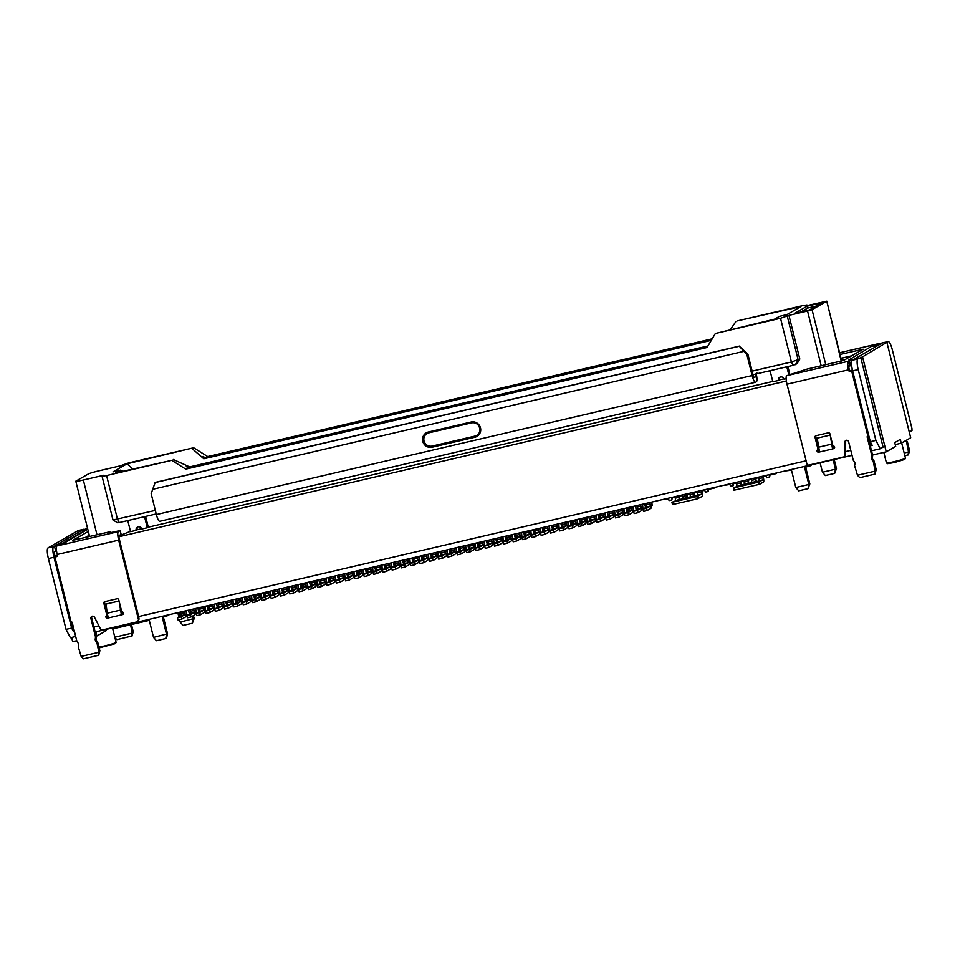 <?xml version="1.0" encoding="UTF-8"?>
<svg xmlns="http://www.w3.org/2000/svg" width="960" height="960" viewBox="0 0 960 960"><rect width="100%" height="100%" fill="white"/><g stroke="black" fill="none" stroke-linecap="round" stroke-linejoin="round"><path stroke-width="1.44" d="M905.448 458.244L904.74 459.42L894.396 462.54L887.64 463.68L886.464 462.972A9.804 0.648 -14 0 0 886.464 462.972A9.804 0.648 -14 0 0 893.964 461.712A9.804 0.648 -14 0 0 905.448 458.244A9.804 0.648 -14 0 0 905.46 458.196L901.668 442.956M98.94 647.064A9.804 0.648 -14 0 0 104.604 645.912A9.804 0.648 -14 0 0 116.1 642.444A9.804 0.648 -14 0 0 116.1 642.396L112.644 628.512M99.144 647.892L115.38 643.62L116.1 642.444M108.36 617.904L107.556 618.096A1.368 1.332 60.1 0 1 106.284 615.768A1.368 1.332 -119.9 0 0 106.644 614.46L103.86 603.276A1.368 1.332 60.1 0 1 104.832 601.644L117.12 598.776A1.368 1.332 60.1 0 1 118.752 599.808L121.548 610.992A1.368 1.332 -119.9 0 0 122.484 611.988A1.368 1.332 60.1 0 1 122.448 614.616L121.392 614.904L119.088 601.152M56.46 550.38L54.528 551.496L54.696 556.176L70.752 620.604A1.956 1.908 -119.9 0 0 71.532 621.756A1.956 1.908 60.1 0 1 72.312 622.908L76.896 641.328L78.36 643.416A3.528 3.432 60.1 0 1 78.384 646.164A1.368 1.332 -119.9 0 0 78.324 647.028L81.156 656.412L98.844 652.284L96.936 642.684A1.368 1.332 -119.9 0 0 96.48 641.94A3.528 3.432 60.1 0 1 95.208 639.492L95.52 636.984L90.924 618.564A1.956 1.908 60.1 0 1 94.488 617.256L100.44 628.86A1.956 1.908 -119.9 0 0 102.612 629.904L137.064 621.864A1.956 1.908 -119.9 0 0 138.444 619.524L118.656 540.144A7.848 1.764 -103.1 0 1 118.344 531.636L120.18 530.568L107.856 533.232L110.316 531.78L108.816 532.032L72.864 540.312L88.32 531.42M98.844 652.284L98.748 655.116L99.864 650.772L97.728 642.228A1.368 1.332 -119.9 0 0 97.272 641.484A3.528 3.432 60.1 0 1 96 639.036L96.312 636.528L91.716 618.108A1.956 1.908 60.1 0 1 92.232 616.248M819.468 451.716L818.724 452.148A1.368 1.332 60.1 0 1 817.452 449.82A1.368 1.332 -119.9 0 0 817.812 448.512L815.028 437.328A1.368 1.332 60.1 0 1 816 435.696L828.288 432.828A1.368 1.332 60.1 0 1 829.92 433.848L832.704 445.032A1.368 1.332 -119.9 0 0 833.652 446.04A1.368 1.332 60.1 0 1 833.616 448.668L834.264 448.296M840.12 354.468L863.148 349.2L843.648 360.42L806.952 369.12L786.696 375.672A7.848 1.764 -103.1 0 0 786.996 384.18L806.796 463.572A1.956 1.908 -119.9 0 0 809.124 465.036L843.576 456.996A1.956 1.908 -119.9 0 0 845.016 455.124L844.848 442.164A1.956 1.908 60.1 0 1 848.628 441.744L853.224 460.164L854.688 462.264A3.528 3.432 60.1 0 1 854.712 465.012A1.368 1.332 -119.9 0 0 854.652 465.864L857.484 475.248L875.172 471.132L873.264 461.52A1.368 1.332 -119.9 0 0 872.808 460.788A3.528 3.432 60.1 0 1 871.524 458.34L871.848 455.82L867.252 437.4A1.956 1.908 60.1 0 1 867.408 436.032A1.956 1.908 -119.9 0 0 867.552 434.676L851.7 371.088L850.308 371.412A1.476 1.428 60.1 0 1 848.556 370.32L848.436 369.84A7.848 1.764 -103.1 0 1 848.136 361.332L853.308 359.316L849.012 360.312M137.46 621.636L139.044 619.188L138.768 617.172L119.448 539.688A3.924 0.876 -103.1 0 1 119.112 537.984L119.772 540.984M119.004 536.448L119.688 536.292L118.812 536.784L119.112 537.984M119.004 536.676A3.924 0.876 -103.1 0 1 119.292 535.428L121.068 534.348M141.612 528.72L137.112 529.776A2.94 2.856 60.1 0 1 137.976 526.908M772.74 381.444L148.284 527.16L145.92 517.668A1.956 1.908 60.1 0 1 146.064 516.312M783.9 378.84L779.4 379.896A2.94 2.856 60.1 0 1 780.264 377.028M805.68 467.208L809.568 465.828M825.78 364.728L812.052 309.696L826.836 301.176L805.2 306.012L806.952 304.968L802.44 305.7L737.28 320.904L800.928 306.564L786.912 314.616L779.46 316.356L774.576 319.164L715.356 333.492L780.516 318.288L791.412 361.968L793.152 365.316L797.04 363.72L799.812 359.052L788.928 315.372L807.54 311.028L821.196 365.796M789.804 374.22L787.896 366.54M120.096 465.888L99.624 470.664A9.804 0.648 -14 0 0 88.332 473.976L76.02 481.044A9.804 0.648 166 0 0 75.816 481.248A9.804 0.648 166 0 0 83.34 480.012L103.824 475.236L102.072 476.292L106.584 475.56L171.744 460.344L115.536 472.956L120.42 470.148L112.98 471.888L126.996 463.836L193.668 447.756L128.508 462.96L120.096 465.888M845.592 359.304L841.032 360.36L826.836 301.176M841.08 358.32L851.4 355.968M809.232 466.38L810.636 465.576M163.404 617.088L167.976 615.552M112.38 627.948L112.512 628.44A9.804 0.648 -14 0 0 120.036 627.204L149.136 620.412M841.032 360.36L841.224 361.116M119.052 535.92L130.464 531.324M712.188 338.82L207.672 456.552L193.668 447.756M812.052 309.696L807.54 311.028M788.928 315.372L780.516 318.288M822.036 302.7L809.328 309.996L794.436 313.476L807.144 306.18L822.036 302.7M788.748 374.532L786.816 366.792M779.4 379.896L778.404 380.46A2.94 2.856 60.1 0 1 779.736 377.256A2.94 2.856 60.1 0 1 783.996 379.164L786.132 378.66M769.26 370.896A1.956 1.908 60.1 0 1 770.46 372.264L772.824 381.768L778.404 380.46M757.008 373.056L756.3 374.232A7.848 1.764 -103.1 0 1 756.384 381.78L755.592 382.236A7.848 1.764 -103.1 0 1 755.484 382.284A7.848 1.764 -103.1 0 1 752.112 375.552L156.372 514.572A7.848 1.764 76.9 0 0 159.744 521.304A7.848 1.764 76.9 0 0 159.852 521.256M145.344 516.48A1.956 1.908 -119.9 0 0 144.924 518.232L147.288 527.736L148.284 527.16M137.112 529.776L136.128 530.34A2.94 2.856 60.1 0 1 137.448 527.136A2.94 2.856 60.1 0 1 141.708 529.032L147.288 527.736M136.128 530.34L130.536 531.648L127.776 520.584M752.148 371.136L791.412 361.968L799.812 359.052M207.672 456.552L205.368 457.872L203.04 456.408L204.852 458.172L203.784 458.784L192.156 448.632M204.648 458.04L205.368 457.872M711.276 340.356L203.784 458.784M735.768 321.768L730.404 329.472M171.744 460.344L185.76 469.14L707.028 347.496L715.356 333.492M155.328 510.408L112.98 519.996L102.072 476.292M707.952 345.96L189.648 466.908L173.256 459.48M132.816 468.924L126.996 463.836M816.144 306.084L807.612 308.076L807.144 306.18M807.612 308.076L800.796 311.988M756.024 373.632L755.292 374.82A2.94 0.66 -103.1 0 1 755.196 377.04L754.404 377.496A2.94 0.66 -103.1 0 1 754.368 377.508A2.94 0.66 -103.1 0 1 753.096 374.988L747.888 354.096L739.344 346.248L746.904 354.66L747.888 354.096M156.372 514.572L151.164 493.68L155.172 482.424L739.74 346.02M746.904 354.66L752.112 375.552M117.756 522.78L119.22 522.576L117.48 519.24L106.584 475.56M887.016 342.804L910.692 437.772L901.248 443.196L900.3 439.404L894.732 442.596L895.68 446.388L886.236 451.824L862.56 356.856L888.012 341.604A9.804 2.196 -103.1 0 1 888.156 341.544A9.804 2.196 -103.1 0 1 892.368 349.956L911.928 428.4L912 430.524L909.276 432.084M189.648 466.908L188.58 467.52L186.24 466.056L188.064 467.82L185.76 469.14M203.22 457.14L203.04 456.408M793.152 365.316L753.024 374.676M187.86 467.688L188.58 467.52M156.216 513.948L119.22 522.576M122.856 471.24L120.42 470.148M820.104 462.804L822.444 472.224L835.476 469.188L833.136 459.756M834.204 459.504L836.472 468.612L834.672 473.364L835.476 469.188L836.472 468.612M192.468 616.152L193.2 619.068L192.384 623.244L194.196 618.492L193.464 615.588M194.196 618.492L180.168 622.104L179.556 619.656M178.872 616.932L177.816 612.684M886.236 451.824L872.544 455.016M901.248 443.196L895.236 444.6M851.664 365.484L848.796 366.156M849.816 370.632L852.432 370.02M78.468 530.508A9.804 2.196 76.9 0 0 78.312 530.52A9.804 2.196 76.9 0 0 78.18 530.58L48 547.908A9.804 2.196 76.9 0 0 48.384 558.552L66.048 629.388L71.628 628.08L53.964 557.244A9.804 2.196 -103.1 0 1 53.58 546.612L83.76 529.272A9.804 2.196 -103.1 0 1 83.904 529.224A9.804 2.196 -103.1 0 1 84.312 529.272M71.628 628.08L73.548 631.764L70.824 620.832M870.264 445.848L872.208 445.392L870.3 441.72L875.88 440.412L858.216 369.576A9.804 2.196 -103.1 0 1 857.832 358.932L852.252 360.24A9.804 2.196 76.9 0 0 852.636 370.872L870.3 441.72M882.72 342.84A9.804 2.196 76.9 0 0 882.564 342.852A9.804 2.196 76.9 0 0 882.432 342.9L852.252 360.24M56.544 551.028L54.528 551.496M186.42 466.788L186.24 466.056M786.372 381.012L118.812 536.784M152.448 489.36L743.724 351.384M822.444 472.224L825.36 475.536L834.672 473.364M192.384 623.244L183.072 625.416L180.168 622.104M851.184 359.808A6.864 6.672 -119.9 0 0 848.916 359.928L871.668 346.224L879.516 344.256L881.496 343.116L879.108 343.548A7.848 1.764 -103.1 0 1 879.216 343.5A7.848 1.764 -103.1 0 1 879.576 343.572M876.324 346.416A6.864 6.672 -119.9 0 0 872.736 346.248M905.436 440.796A3.528 3.432 -119.9 0 0 906.156 441.624A1.368 1.332 60.1 0 1 906.624 442.368L908.52 451.968L904.164 452.988M130.596 624.744L132.192 633.12L114.804 637.188M121.512 614.832L122.388 614.34L121.596 611.172M119.064 601.044L106.044 604.08L107.184 613.2L120.216 610.152M850.788 450.396L845.772 451.56M806.112 460.812L138.624 616.572M98.892 625.848L93.936 627M74.46 631.548L73.548 631.764M54.696 556.176L57.36 555.552M830.232 435.096L817.212 438.132L819.528 451.992L832.56 448.956L833.556 448.38L832.764 445.224M862.56 356.856L857.832 358.932M71.628 637.464L72.672 641.664L76.752 640.716M61.188 544.152A6.864 6.672 60.1 0 1 61.512 543.96L85.344 530.268A6.864 6.672 60.1 0 1 87.108 529.584L87.816 529.404M61.512 543.96A6.864 6.672 60.1 0 1 63.276 543.264L56.496 545.256L54.516 546.396L56.916 545.964A7.848 1.764 76.9 0 0 57.216 554.472L57.336 554.952A1.476 1.428 60.1 0 1 56.292 556.704L57.024 556.26M95.832 631.812L96.876 636.012L106.332 630.588L106.032 629.424M871.5 450.804L880.236 448.764L883.092 447.12L860.7 357.288M66.048 629.388L70.392 637.74L75.696 636.504M95.172 631.968L852.024 455.352M154.776 482.652L739.344 346.248M875.172 471.132L875.076 473.964L876.192 469.608L874.056 461.064A1.368 1.332 -119.9 0 0 873.6 460.332A3.528 3.432 60.1 0 1 872.328 457.872L872.64 455.364L868.044 436.944A1.956 1.908 60.1 0 1 868.2 435.576A1.956 1.908 -119.9 0 0 868.344 434.22L852.492 370.632L851.1 370.956A1.476 1.428 60.1 0 1 849.348 369.864L849.228 369.384A3.924 0.876 76.9 0 1 849.072 365.136L851.568 364.416M841.068 358.272L851.712 355.788M906.228 440.34A3.528 3.432 -119.9 0 0 906.948 441.168A1.368 1.332 60.1 0 1 907.416 441.912L909.54 450.456L908.436 454.8L904.86 455.772M908.52 451.968L908.028 455.028M909.54 450.456L908.748 450.912M131.46 624.54L133.224 631.608L132.108 635.952L116.82 639.66L114.936 637.692M132.192 633.12L131.712 636.18M133.224 631.608L132.42 632.064M121.392 614.904L108.36 617.94L107.184 613.2M830.256 435.204L832.56 448.956M818.352 447.252L831.384 444.204M875.88 440.412L880.236 448.764M96.876 636.012L96.228 636.168M54.516 546.396L55.464 550.188L56.424 549.972M85.248 537.528L89.268 535.212M87.552 528.348L82.704 530.196L87.72 529.032M694.908 496.632A4.32 0.972 -103.1 0 0 694.428 493.536A0.984 0.948 60.1 0 1 694.644 492.648L696.504 492.216A0.984 0.948 60.1 0 1 697.668 492.948L701.388 492.072A0.984 0.948 60.1 0 1 702.084 490.908L703.944 490.476A0.984 0.948 60.1 0 1 705.12 491.208L705.348 492.156L708.144 491.508L708.384 490.284A0.984 0.948 60.1 0 1 708.612 489.384L714.744 487.956M661.368 499.836L667.644 498.948A0.984 0.948 60.1 0 1 668.82 499.68L669.048 500.628L671.844 499.98L672.084 498.756A0.984 0.948 60.1 0 1 672.312 497.856L674.16 497.424A0.984 0.948 60.1 0 1 675.336 498.156L679.056 497.292L679.128 499.416L671.952 502.272L672.504 504.564L697.452 498.804L702.036 496.488A4.32 0.972 -103.1 0 0 701.868 491.808A0.984 0.948 60.1 0 1 702.096 490.908M687.456 498.372A4.32 0.972 -103.1 0 0 686.976 495.276A0.984 0.948 60.1 0 1 687.204 494.388L689.052 493.956A0.984 0.948 60.1 0 1 690.228 494.688L693.948 493.812A0.984 0.948 60.1 0 1 694.644 492.648M680.016 500.112A4.32 0.972 -103.1 0 0 679.524 497.016A0.984 0.948 60.1 0 1 679.752 496.116L681.612 495.684A0.984 0.948 60.1 0 1 682.776 496.416L686.496 495.552A0.984 0.948 60.1 0 1 687.192 494.388M708.144 491.508L707.904 490.56A0.984 0.948 60.1 0 1 708.6 489.384M671.844 499.98L671.604 499.032A0.984 0.948 60.1 0 1 672.3 497.856M679.524 497.016L679.056 497.292A0.984 0.948 60.1 0 1 679.752 496.128M756.336 482.304A4.32 0.972 -103.1 0 0 755.856 479.208A0.984 0.948 60.1 0 1 756.084 478.308L757.944 477.876A0.984 0.948 60.1 0 1 759.108 478.608L762.828 477.744A0.984 0.948 60.1 0 1 763.524 476.568L765.384 476.136A0.984 0.948 60.1 0 1 766.548 476.868L766.788 477.816L769.584 477.168L769.824 475.944A0.984 0.948 60.1 0 1 770.052 475.056L776.184 473.616M722.808 485.508L729.084 484.608A0.984 0.948 60.1 0 1 730.248 485.34L730.488 486.288L733.284 485.64L733.524 484.416A0.984 0.948 60.1 0 1 733.74 483.528L735.6 483.096A0.984 0.948 60.1 0 1 736.764 483.828L740.484 482.952L740.568 485.076L733.392 487.932L733.932 490.236L758.892 484.464L763.476 482.148A4.32 0.972 -103.1 0 0 763.308 477.468A0.984 0.948 60.1 0 1 763.536 476.568M748.896 484.044A4.32 0.972 -103.1 0 0 748.416 480.948A0.984 0.948 60.1 0 1 748.632 480.048L750.492 479.616A0.984 0.948 60.1 0 1 751.656 480.348L755.388 479.484A0.984 0.948 60.1 0 1 756.072 478.308M741.444 485.772A4.32 0.972 -103.1 0 0 740.964 482.676A0.984 0.948 60.1 0 1 741.192 481.788L743.04 481.356A0.984 0.948 60.1 0 1 744.216 482.088L747.936 481.212A0.984 0.948 60.1 0 1 748.632 480.048M769.584 477.168L769.344 476.22A0.984 0.948 60.1 0 1 770.04 475.056M733.284 485.64L733.044 484.692A0.984 0.948 60.1 0 1 733.74 483.528M740.964 482.676L740.484 482.952A0.984 0.948 60.1 0 1 741.18 481.788M169.464 614.628L168.396 614.88M163.5 616.584A0.984 0.948 -119.9 0 0 163.428 617.268L167.544 633.792L166.536 638.088L165.744 638.544L166.548 634.368L162.432 617.844A0.984 0.948 60.1 0 1 163.128 616.68L168.528 615.42M142.704 620.868L148.236 620.148A0.984 0.948 60.1 0 1 149.4 620.88L153.528 637.404L167.544 633.792M297.324 588.372A4.32 0.972 -103.1 0 1 297.096 590.976L293.448 593.076L292.884 590.796L296.532 588.696L296.22 585.624L296.964 588.456L298.44 588.12L297.588 584.724M290.892 586.296L291.732 589.68L292.944 589.404M292.932 588.228L292.5 586.488L292.776 587.424L296.46 586.572M298.104 584.604L298.44 588.12M288.024 590.544A4.32 0.972 -103.1 0 1 287.796 593.148L284.136 595.248L283.572 592.968L287.22 590.868L286.908 587.796L287.664 590.628L289.128 590.292L288.288 586.896M281.58 588.468L282.432 591.852L283.632 591.576M283.62 590.4L283.188 588.66L283.464 589.596L287.148 588.744M288.804 586.776L289.128 590.292M222.864 605.748A4.32 0.972 -103.1 0 1 222.636 608.352L218.976 610.452L218.412 608.172L222.072 606.072L221.748 603L222.504 605.832L223.968 605.496L223.128 602.1M216.42 603.672L217.272 607.056L218.472 606.78M218.46 605.604L218.028 603.864L218.304 604.812L221.988 603.948M223.644 601.98L223.968 605.496M213.552 607.92A4.32 0.972 -103.1 0 1 213.324 610.524L209.676 612.624L209.1 610.344L212.76 608.244L212.448 605.172L213.192 608.004L214.668 607.668L213.816 604.272M207.12 605.844L207.96 609.228L209.172 608.952M209.148 607.776L208.716 606.036L208.992 606.984L212.676 606.12M214.332 604.152L214.668 607.668M241.476 601.404A4.32 0.972 -103.1 0 1 241.248 604.008L237.6 606.108L237.024 603.828L240.684 601.728L240.372 598.656L241.116 601.488L242.592 601.152L241.74 597.756M235.044 599.328L235.884 602.712L237.096 602.436M237.084 601.26L236.652 599.52L236.916 600.468L240.612 599.604M242.256 597.636L242.592 601.152M232.164 603.576A4.32 0.972 -103.1 0 1 231.948 606.18L228.288 608.28L227.724 606L231.372 603.9L231.06 600.828L231.804 603.66L233.28 603.324L232.44 599.928M225.732 601.5L226.572 604.884L227.784 604.608M227.772 603.432L227.34 601.692L227.616 602.64L231.3 601.776M232.944 599.808L233.28 603.324M260.1 597.06A4.32 0.972 -103.1 0 1 259.872 599.664L256.212 601.764L255.648 599.484L259.296 597.384L258.984 594.312L259.74 597.144L261.204 596.808L260.364 593.412M253.656 594.984L254.508 598.368L255.708 598.092M255.696 596.916L255.264 595.176L255.54 596.124L259.224 595.26M260.88 593.292L261.204 596.808M250.788 599.232A4.32 0.972 -103.1 0 1 250.56 601.836L246.912 603.936L246.336 601.656L249.996 599.556L249.684 596.484L250.428 599.316L251.892 598.98L251.052 595.584M244.344 597.156L245.196 600.54L246.408 600.264M246.384 599.088L245.952 597.348L246.228 598.296L249.912 597.432M251.568 595.464L251.892 598.98M278.712 592.716A4.32 0.972 -103.1 0 1 278.484 595.32L274.836 597.42L274.26 595.14L277.92 593.04L277.608 589.968L278.352 592.8L279.816 592.464L278.976 589.068M272.28 590.64L273.12 594.024L274.332 593.748M274.308 592.572L273.876 590.832L274.152 591.78L277.836 590.916M279.492 588.948L279.816 592.464M269.4 594.888A4.32 0.972 -103.1 0 1 269.172 597.492L265.524 599.592L264.96 597.312L268.608 595.212L268.296 592.14L269.04 594.972L270.516 594.636L269.664 591.24M262.968 592.812L263.808 596.196L265.02 595.92M265.008 594.744L264.576 593.004L264.84 593.952L268.536 593.088M270.18 591.12L270.516 594.636M334.56 579.684A4.32 0.972 -103.1 0 1 334.332 582.288L330.684 584.388L330.12 582.108L333.768 580.008L333.456 576.936L334.2 579.768L335.676 579.432L334.824 576.036M328.128 577.608L328.968 580.992L330.18 580.716M330.168 579.54L329.736 577.8L330 578.736L333.696 577.884M335.34 575.916L335.676 579.432M325.248 581.856A4.32 0.972 -103.1 0 1 325.032 584.46L321.372 586.56L320.808 584.28L324.456 582.18L324.144 579.108L324.888 581.94L326.364 581.604L325.524 578.208M318.816 579.78L319.668 583.164L320.868 582.888M320.856 581.712L320.424 579.972L320.7 580.908L324.384 580.056M326.028 578.088L326.364 581.604M194.94 612.264A4.32 0.972 -103.1 0 1 194.712 614.868L191.052 616.968L190.488 614.688L194.136 612.588L193.824 609.516L194.58 612.348L196.044 612.012L195.204 608.616M188.496 610.188L189.348 613.572L190.548 613.296M190.536 612.12L190.104 610.38L190.38 611.328L194.064 610.464M195.72 608.496L196.044 612.012M204.24 610.092A4.32 0.972 -103.1 0 1 204.012 612.696L200.364 614.796L199.8 612.516L203.448 610.416L203.136 607.344L203.88 610.176L205.356 609.84L204.504 606.444M197.808 608.016L198.648 611.4L199.86 611.124M199.848 609.948L199.416 608.208L199.692 609.156L203.376 608.292M205.02 606.324L205.356 609.84M306.636 586.2A4.32 0.972 -103.1 0 1 306.408 588.804L302.76 590.904L302.184 588.624L305.844 586.524L305.532 583.452L306.276 586.284L307.752 585.948L306.9 582.552M300.204 584.124L301.044 587.508L302.256 587.232M302.244 586.056L301.8 584.316L302.076 585.252L305.76 584.4M307.416 582.432L307.752 585.948M315.948 584.028A4.32 0.972 -103.1 0 1 315.72 586.632L312.06 588.732L311.496 586.452L315.156 584.352L314.832 581.28L315.588 584.112L317.052 583.776L316.212 580.38M309.504 581.952L310.356 585.336L311.568 585.06M311.544 583.884L311.112 582.144L311.388 583.08L315.072 582.228M316.728 580.26L317.052 583.776M185.628 614.436A4.32 0.972 -103.1 0 1 185.4 617.04L181.752 619.14L181.176 616.86L184.836 614.76L184.524 611.688L185.268 614.52L186.732 614.184L185.892 610.788M179.196 612.36L180.036 615.744L181.248 615.468M181.224 614.292L180.792 612.552L181.068 613.5L184.752 612.636M186.408 610.668L186.732 614.184M585.888 521.04A4.32 0.972 -103.1 0 1 585.66 523.644L582.012 525.732L581.448 523.464L585.096 521.364L584.784 518.28L585.528 521.124L587.004 520.776L586.152 517.392M579.456 518.952L580.296 522.348L581.508 522.06M581.496 520.884L581.064 519.156L581.328 520.092L585.024 519.228M586.668 517.272L587.004 520.776M651.048 505.836A4.32 0.972 -103.1 0 1 650.82 508.44L647.172 510.528L646.596 508.248L650.256 506.16L649.944 503.076L650.688 505.92L652.164 505.572L651.312 502.188M644.616 503.748L645.456 507.144L646.668 506.856M646.656 505.68L646.224 503.952L646.488 504.888L650.184 504.024M651.828 502.068L652.164 505.572M632.436 510.18A4.32 0.972 -103.1 0 1 632.208 512.784L628.548 514.872L627.984 512.592L631.644 510.504L631.32 507.42L632.076 510.264L633.54 509.916L632.7 506.532M625.992 508.092L626.844 511.488L628.056 511.2M628.032 510.024L627.6 508.296L627.876 509.232L631.56 508.368M633.216 506.412L633.54 509.916M641.736 508.008A4.32 0.972 -103.1 0 1 641.52 510.612L637.86 512.7L637.296 510.42L640.944 508.332L640.632 505.248L641.376 508.092L642.852 507.744L642.012 504.36M635.304 505.92L636.144 509.316L637.356 509.028M637.344 507.852L636.912 506.124L637.188 507.06L640.872 506.196M642.516 504.24L642.852 507.744M613.812 514.524A4.32 0.972 -103.1 0 1 613.584 517.128L609.936 519.216L609.372 516.948L613.02 514.848L612.708 511.764L613.452 514.608L614.928 514.26L614.076 510.876M607.38 512.436L608.22 515.832L609.432 515.544M609.42 514.368L608.988 512.64L609.264 513.576L612.948 512.712M614.592 510.756L614.928 514.26M623.124 512.352A4.32 0.972 -103.1 0 1 622.896 514.956L619.248 517.044L618.672 514.776L622.332 512.676L622.02 509.592L622.764 512.436L624.24 512.088L623.388 508.704M616.692 510.264L617.532 513.66L618.744 513.372M618.72 512.196L618.288 510.468L618.564 511.404L622.248 510.54M623.904 508.584L624.24 512.088M604.512 516.696A4.32 0.972 -103.1 0 1 604.284 519.3L600.624 521.388L600.06 519.12L603.708 517.02L603.396 513.936L604.152 516.78L605.616 516.432L604.776 513.048M598.068 514.608L598.92 518.004L600.12 517.716M600.108 516.54L599.676 514.812L599.952 515.748L603.636 514.884M605.292 512.928L605.616 516.432M595.2 518.868A4.32 0.972 -103.1 0 1 594.972 521.472L591.324 523.56L590.748 521.292L594.408 519.192L594.096 516.108L594.84 518.952L596.304 518.604L595.464 515.22M588.768 516.78L589.608 520.176L590.82 519.888M590.796 518.712L590.364 516.984L590.64 517.92L594.324 517.056M595.98 515.1L596.304 518.604M493.584 538.992L493.92 542.496L493.068 539.112M486.372 540.672L487.212 544.068L488.424 543.78M492.804 542.76A4.32 0.972 -103.1 0 1 492.576 545.364L488.928 547.464L488.364 545.184L492.012 543.084L491.7 540L492.444 542.844L493.92 542.496M488.412 542.604L487.98 540.876L488.328 543.936L484.668 546.036L485.244 548.316L488.928 547.464M428.424 554.196L428.76 557.712L427.908 554.316M421.212 555.876L422.052 559.272L423.264 558.984M427.644 557.964A4.32 0.972 -103.1 0 1 427.416 560.568L423.768 562.668L423.204 560.388L426.852 558.288L426.54 555.204L427.284 558.048L428.76 557.712M423.252 557.808L422.82 556.08L423.168 559.152L419.508 561.24L420.084 563.52L423.768 562.668M409.812 558.54L410.136 562.056L409.296 558.66M402.588 560.232L403.44 563.616L404.652 563.328M409.032 562.308A4.32 0.972 -103.1 0 1 408.804 564.912L405.156 567.012L404.58 564.732L408.24 562.632L407.928 559.56L408.672 562.392L410.136 562.056M404.628 562.152L404.196 560.424L404.544 563.496L400.896 565.584L401.46 567.864L405.156 567.012M568.056 521.616L568.38 525.12L567.54 521.736M560.832 523.296L561.684 526.692L562.896 526.404M567.276 525.384A4.32 0.972 -103.1 0 1 567.048 527.988L563.4 530.088L562.824 527.808L566.484 525.708L566.16 522.624L566.916 525.468L568.38 525.12M562.872 525.228L562.44 523.5L562.788 526.56L559.14 528.66L559.704 530.94L563.4 530.088M381.888 565.056L382.212 568.572L381.372 565.176M374.664 566.748L375.516 570.132L376.716 569.844M381.108 568.824A4.32 0.972 -103.1 0 1 380.88 571.428L377.22 573.528L376.656 571.248L380.304 569.148L379.992 566.076L380.748 568.908L382.212 568.572M376.704 568.68L376.272 566.94L376.62 570.012L372.972 572.112L373.536 574.38L377.22 573.528M502.896 536.82L503.22 540.324L502.38 536.94M495.672 538.5L496.524 541.896L497.736 541.608M502.116 540.588A4.32 0.972 -103.1 0 1 501.888 543.192L498.24 545.292L497.664 543.012L501.324 540.912L501.012 537.828L501.756 540.672L503.22 540.324M497.712 540.432L497.28 538.704L497.628 541.764L493.98 543.864L494.544 546.144L498.24 545.292M558.744 523.788L559.08 527.292L558.228 523.908M551.532 525.468L552.372 528.864L553.584 528.576M557.964 527.556A4.32 0.972 -103.1 0 1 557.736 530.16L554.088 532.26L553.512 529.98L557.172 527.88L556.86 524.796L557.604 527.64L559.08 527.292M553.572 527.4L553.128 525.672L553.488 528.732L549.828 530.832L550.404 533.112L554.088 532.26M447.048 549.852L447.372 553.368L446.532 549.972M439.824 551.532L440.676 554.928L441.876 554.64M446.268 553.62A4.32 0.972 -103.1 0 1 446.04 556.224L442.38 558.324L441.816 556.044L445.464 553.944L445.152 550.86L445.908 553.704L447.372 553.368M441.864 553.464L441.432 551.736L441.78 554.808L438.132 556.896L438.696 559.176L442.38 558.324M465.66 545.508L465.996 549.024L465.144 545.628M458.448 547.188L459.288 550.584L460.5 550.296M464.88 549.276A4.32 0.972 -103.1 0 1 464.652 551.88L461.004 553.98L460.428 551.7L464.088 549.6L463.776 546.516L464.52 549.36L465.996 549.024M460.476 549.12L460.044 547.392L460.404 550.464L456.744 552.552L457.32 554.832L461.004 553.98M549.432 525.96L549.768 529.464L548.928 526.08M542.22 527.64L543.06 531.036L544.272 530.748M548.652 529.728A4.32 0.972 -103.1 0 1 548.436 532.332L544.776 534.432L544.212 532.152L547.86 530.052L547.548 526.968L548.292 529.812L549.768 529.464M544.26 529.572L543.828 527.844L544.176 530.904L540.528 533.004L541.092 535.284L544.776 534.432M437.736 552.024L438.06 555.54L437.22 552.144M430.524 553.704L431.364 557.1L432.576 556.812M436.956 555.792A4.32 0.972 -103.1 0 1 436.728 558.396L433.08 560.496L432.504 558.216L436.164 556.116L435.852 553.032L436.596 555.876L438.06 555.54M432.552 555.636L432.12 553.908L432.48 556.98L428.82 559.068L429.384 561.348L433.08 560.496M391.188 562.884L391.524 566.4L390.684 563.004M383.976 564.576L384.816 567.96L386.028 567.672M390.408 566.652A4.32 0.972 -103.1 0 1 390.192 569.256L386.532 571.356L385.968 569.076L389.616 566.976L389.304 563.904L390.048 566.736L391.524 566.4M386.016 566.508L385.584 564.768L385.932 567.84L382.284 569.928L382.848 572.208L386.532 571.356M521.508 532.476L521.844 535.98L520.992 532.596M514.296 534.156L515.136 537.552L516.348 537.264M520.728 536.244A4.32 0.972 -103.1 0 1 520.5 538.848L516.852 540.948L516.288 538.668L519.936 536.568L519.624 533.484L520.368 536.328L521.844 535.98M516.336 536.088L515.904 534.36L516.252 537.42L512.592 539.52L513.168 541.8L516.852 540.948M419.124 556.368L419.448 559.884L418.608 556.488M411.9 558.06L412.752 561.444L413.952 561.156M418.344 560.136A4.32 0.972 -103.1 0 1 418.116 562.74L414.456 564.84L413.892 562.56L417.54 560.46L417.228 557.388L417.972 560.22L419.448 559.884M413.94 559.98L413.508 558.252L413.856 561.324L410.208 563.412L410.772 565.692L414.456 564.84M353.964 571.572L354.288 575.088L353.448 571.692M346.74 573.264L347.592 576.648L348.792 576.36M353.184 575.34A4.32 0.972 -103.1 0 1 352.956 577.944L349.296 580.044L348.732 577.764L352.38 575.664L352.068 572.592L352.824 575.424L354.288 575.088M348.78 575.196L348.348 573.456L348.696 576.528L345.048 578.628L345.612 580.896L349.296 580.044M512.208 534.648L512.532 538.152L511.692 534.768M504.984 536.328L505.836 539.724L507.036 539.436M511.428 538.416A4.32 0.972 -103.1 0 1 511.2 541.02L507.54 543.12L506.976 540.84L510.624 538.74L510.312 535.656L511.068 538.5L512.532 538.152M507.024 538.26L506.592 536.532L506.94 539.592L503.292 541.692L503.856 543.972L507.54 543.12M456.348 547.68L456.684 551.196L455.832 547.8M449.136 549.36L449.976 552.756L451.188 552.468M455.568 551.448A4.32 0.972 -103.1 0 1 455.34 554.052L451.692 556.152L451.128 553.872L454.776 551.772L454.464 548.688L455.208 551.532L456.684 551.196M451.176 551.292L450.744 549.564L451.092 552.636L447.444 554.724L448.008 557.004L451.692 556.152M400.5 560.712L400.836 564.228L399.984 560.832M393.288 562.404L394.128 565.788L395.34 565.5M399.72 564.48A4.32 0.972 -103.1 0 1 399.492 567.084L395.844 569.184L395.268 566.904L398.928 564.804L398.616 561.732L399.36 564.564L400.836 564.228M395.328 564.324L394.896 562.596L395.244 565.668L391.584 567.756L392.16 570.036L395.844 569.184M484.272 541.164L484.608 544.668L483.768 541.284M477.06 542.844L477.9 546.24L479.112 545.952M483.492 544.932A4.32 0.972 -103.1 0 1 483.276 547.536L479.616 549.636L479.052 547.356L482.7 545.256L482.388 542.172L483.132 545.016L484.608 544.668M479.1 544.776L478.668 543.048L479.016 546.12L475.368 548.208L475.932 550.488L479.616 549.636M530.82 530.304L531.156 533.808L530.304 530.424M523.608 531.984L524.448 535.38L525.66 535.092M530.04 534.072A4.32 0.972 -103.1 0 1 529.812 536.676L526.164 538.776L525.588 536.496L529.248 534.396L528.936 531.312L529.68 534.156L531.156 533.808M525.636 533.916L525.204 532.188L525.564 535.248L521.904 537.348L522.48 539.628L526.164 538.776M577.368 519.444L577.692 522.948L576.852 519.564M570.144 521.124L570.996 524.52L572.196 524.232M576.576 523.212A4.32 0.972 -103.1 0 1 576.36 525.816L572.7 527.904L572.136 525.636L575.784 523.536L575.472 520.452L576.216 523.296L577.692 522.948M572.184 523.056L571.752 521.328L572.1 524.388L568.452 526.488L569.016 528.768L572.7 527.904M540.132 528.132L540.456 531.636L539.616 528.252M532.908 529.812L533.76 533.208L534.96 532.92M539.352 531.9A4.32 0.972 -103.1 0 1 539.124 534.504L535.464 536.604L534.9 534.324L538.548 532.224L538.236 529.14L538.992 531.984L540.456 531.636M534.948 531.744L534.516 530.016L534.864 533.076L531.216 535.176L531.78 537.456L535.464 536.604M474.972 543.336L475.296 546.852L474.456 543.456M467.748 545.016L468.6 548.412L469.812 548.124M474.192 547.104A4.32 0.972 -103.1 0 1 473.964 549.708L470.304 551.808L469.74 549.528L473.4 547.428L473.076 544.344L473.832 547.188L475.296 546.852M469.788 546.948L469.356 545.22L469.704 548.292L466.056 550.38L466.62 552.66L470.304 551.808M372.576 567.228L372.912 570.744L372.06 567.348M365.364 568.92L366.204 572.304L367.416 572.016M371.796 570.996A4.32 0.972 -103.1 0 1 371.568 573.6L367.92 575.7L367.344 573.42L371.004 571.32L370.692 568.248L371.436 571.08L372.912 570.744M367.392 570.852L366.96 569.112L367.32 572.184L363.66 574.284L364.236 576.552L367.92 575.7M363.264 569.4L363.6 572.916L362.748 569.52M356.052 571.092L356.892 574.476L358.104 574.188M362.484 573.168A4.32 0.972 -103.1 0 1 362.256 575.772L358.608 577.872L358.044 575.592L361.692 573.492L361.38 570.42L362.124 573.252L363.6 572.916M358.092 573.024L357.66 571.284L358.008 574.356L354.348 576.456L354.924 578.724L358.608 577.872M344.652 573.744L344.976 577.26L344.136 573.864M337.44 575.436L338.28 578.82L339.492 578.544M343.872 577.512A4.32 0.972 -103.1 0 1 343.644 580.116L339.996 582.216L339.42 579.936L343.08 577.836L342.768 574.764L343.512 577.596L344.976 577.26M339.468 577.368L339.036 575.628L339.384 578.7L335.736 580.8L336.3 583.068L339.996 582.216M810.672 465L805.416 466.8A0.984 0.948 -119.9 0 0 804.72 467.964L808.836 484.488L795.804 487.536L791.688 471.012A0.984 0.948 -119.9 0 0 790.524 470.28L784.98 471M810.816 465.54L811.752 464.748M809.832 483.924L808.836 484.488L808.02 488.664L809.832 483.924L805.716 467.4A0.984 0.948 60.1 0 1 805.788 466.716M427.068 433.512A6.864 6.672 -119.9 0 0 432.204 446.076L475.02 436.092A6.864 6.672 -119.9 0 0 476.724 435.432M851.628 361.668L851.316 360.456M122.316 614.376L123.156 614.184M107.556 618.096L108.3 617.664A1.368 1.332 60.1 0 1 107.076 615.312A1.368 1.332 -119.9 0 0 107.484 614.4M107.124 612.72L104.652 602.82A1.368 1.332 60.1 0 1 104.916 601.632M832.68 448.884L833.616 448.668M834.324 448.236L833.472 448.428M818.292 446.772L815.82 436.872A1.368 1.332 60.1 0 1 816.084 435.672M819.456 451.704A1.368 1.332 60.1 0 1 818.244 449.352A1.368 1.332 -119.9 0 0 818.652 448.452M843.972 456.768L845.568 454.8L845.64 441.708A1.956 1.908 60.1 0 1 846.216 440.304M818.724 452.148L819.528 451.956M83.052 531.588L82.704 530.196M701.868 491.808L701.472 494.208L697.752 495.072L697.668 492.948M694.428 493.536L694.02 495.936L690.3 496.812L690.228 494.688M686.976 495.276L686.58 497.676L682.848 498.552L682.776 496.416M675.408 500.292L675.336 498.156M763.308 477.468L762.912 479.868L759.18 480.732L759.108 478.608M755.856 479.208L755.46 481.608L751.74 482.472L751.656 480.348M748.416 480.948L748.008 483.348L744.288 484.212L744.216 482.088M736.848 485.952L736.764 483.828M153.528 637.404L156.432 640.716L165.744 638.544M296.532 588.696L292.848 589.56L292.776 587.424M292.848 589.56L289.2 591.66L289.764 593.94L293.448 593.076M287.22 590.868L283.536 591.732L283.464 589.596M283.536 591.732L279.888 593.832L280.452 596.112L284.136 595.248M222.072 606.072L218.376 606.936L218.304 604.812M218.376 606.936L214.728 609.036L215.292 611.316L218.976 610.452M212.76 608.244L209.076 609.108L208.992 606.984M209.076 609.108L205.416 611.208L205.992 613.488L209.676 612.624M240.684 601.728L237 602.592L236.916 600.468M237 602.592L233.34 604.692L233.916 606.972L237.6 606.108M231.372 603.9L227.688 604.764L227.616 602.64M227.688 604.764L224.04 606.864L224.604 609.144L228.288 608.28M259.296 597.384L255.612 598.248L255.54 596.124M255.612 598.248L251.964 600.348L252.528 602.628L256.212 601.764M249.996 599.556L246.3 600.42L246.228 598.296M246.3 600.42L242.652 602.52L243.216 604.8L246.912 603.936M277.92 593.04L274.236 593.904L274.152 591.78M274.236 593.904L270.576 596.004L271.14 598.284L274.836 597.42M268.608 595.212L264.924 596.076L264.84 593.952M264.924 596.076L261.264 598.176L261.84 600.456L265.524 599.592M333.768 580.008L330.084 580.872L330 578.736M330.084 580.872L326.424 582.972L327 585.24L330.684 584.388M324.456 582.18L320.772 583.044L320.7 580.908M320.772 583.044L317.124 585.144L317.688 587.412L321.372 586.56M194.136 612.588L190.452 613.452L190.38 611.328M190.452 613.452L186.804 615.552L187.368 617.832L191.052 616.968M203.448 610.416L199.764 611.28L199.692 609.156M199.764 611.28L196.104 613.38L196.68 615.66L200.364 614.796M305.844 586.524L302.16 587.388L302.076 585.252M302.16 587.388L298.5 589.488L299.076 591.768L302.76 590.904M315.156 584.352L311.46 585.216L311.388 583.08M311.46 585.216L307.812 587.316L308.376 589.596L312.06 588.732M184.836 614.76L181.152 615.624L181.068 613.5M181.152 615.624L177.492 617.724L178.056 620.004L181.752 619.14M585.096 521.364L581.412 522.216L581.328 520.092M581.412 522.216L577.752 524.316L578.328 526.596L582.012 525.732M650.256 506.16L646.572 507.012L646.488 504.888M646.572 507.012L642.912 509.112L643.488 511.392L647.172 510.528M631.644 510.504L627.948 511.356L627.876 509.232M627.948 511.356L624.3 513.456L624.864 515.736L628.548 514.872M640.944 508.332L637.26 509.184L637.188 507.06M637.26 509.184L633.612 511.284L634.176 513.564L637.86 512.7M613.02 514.848L609.336 515.7L609.264 513.576M609.336 515.7L605.676 517.8L606.252 520.08L609.936 519.216M622.332 512.676L618.648 513.528L618.564 511.404M618.648 513.528L614.988 515.628L615.564 517.908L619.248 517.044M603.708 517.02L600.024 517.872L599.952 515.748M600.024 517.872L596.376 519.972L596.94 522.252L600.624 521.388M594.408 519.192L590.724 520.044L590.64 517.92M590.724 520.044L587.064 522.144L587.628 524.424L591.324 523.56M808.02 488.664L798.708 490.836L795.804 487.536M96.312 636.528L95.52 636.984M95.208 639.492L96 639.036M99.072 651.228L99.864 650.772M98.352 655.344L83.46 658.824L81.156 656.412M852.492 370.632L851.7 371.088M871.848 455.82L872.64 455.364M871.524 458.34L872.328 457.872M875.4 470.064L876.192 469.608M874.68 474.192L859.788 477.66L857.484 475.248M672.504 504.564L671.928 502.296L696.888 496.524L701.472 494.208M697.752 495.072L691.524 497.4L694.02 495.936M690.3 496.812L684.072 499.128L686.58 497.676M682.848 498.552L676.632 500.868L679.128 499.416M733.932 490.236L733.368 487.956L758.328 482.184L762.912 479.868M759.18 480.732L752.952 483.06L755.46 481.608M751.74 482.472L745.512 484.8L748.008 483.348M744.288 484.212L738.06 486.54L740.568 485.076M289.2 591.66L292.884 590.796M279.888 593.832L283.572 592.968M214.728 609.036L218.412 608.172M205.416 611.208L209.1 610.344M233.34 604.692L237.024 603.828M224.04 606.864L227.724 606M251.964 600.348L255.648 599.484M242.652 602.52L246.336 601.656M270.576 596.004L274.26 595.14M261.264 598.176L264.96 597.312M326.424 582.972L330.12 582.108M317.124 585.144L320.808 584.28M186.804 615.552L190.488 614.688M196.104 613.38L199.8 612.516M298.5 589.488L302.184 588.624M307.812 587.316L311.496 586.452M177.492 617.724L181.176 616.86M577.752 524.316L581.448 523.464M642.912 509.112L646.596 508.248M624.3 513.456L627.984 512.592M633.612 511.284L637.296 510.42M605.676 517.8L609.372 516.948M614.988 515.628L618.672 514.776M596.376 519.972L600.06 519.12M587.064 522.144L590.748 521.292M484.668 546.036L488.364 545.184M419.508 561.24L423.204 560.388M400.896 565.584L404.58 564.732M559.14 528.66L562.824 527.808M372.972 572.112L376.656 571.248M493.98 543.864L497.664 543.012M549.828 530.832L553.512 529.98M438.132 556.896L441.816 556.044M456.744 552.552L460.428 551.7M540.528 533.004L544.212 532.152M428.82 559.068L432.504 558.216M382.284 569.928L385.968 569.076M512.592 539.52L516.288 538.668M410.208 563.412L413.892 562.56M345.048 578.628L348.732 577.764M503.292 541.692L506.976 540.84M447.444 554.724L451.128 553.872M391.584 567.756L395.268 566.904M475.368 548.208L479.052 547.356M521.904 537.348L525.588 536.496M568.452 526.488L572.136 525.636M531.216 535.176L534.9 534.324M466.056 550.38L469.74 549.528M363.66 574.284L367.344 573.42M354.348 576.456L358.044 575.592M335.736 580.8L339.42 579.936M471.144 422.028L471.576 422.868A6.864 6.672 60.1 0 1 476.664 435.468A6.864 6.672 60.1 0 1 474.9 436.152L474.936 437.22A7.848 7.632 -119.9 0 0 480.492 427.884A7.848 7.632 -119.9 0 0 471.144 422.028L428.328 432.024A7.848 7.632 -119.9 0 0 422.772 441.348A7.848 7.632 -119.9 0 0 432.12 447.216L474.936 437.22M91.716 618.108L90.924 618.564M120.132 530.604L121.08 534.408M138.444 619.524L139.044 619.188M826.752 301.26L841.428 360.132M96.996 534.78L83.34 480.012M120.036 627.204L119.796 626.22M145.92 517.668L144.924 518.232M787.296 316.308L798.18 359.988L795.408 364.656M756.3 374.232L755.292 374.82M78.18 530.58L83.76 529.272M53.58 546.612L48 547.908M48.384 558.552L53.964 557.244M858.216 369.576L852.636 370.872M882.432 342.9L888.012 341.604M87.108 529.584L63.372 543.612M755.196 377.04L754.032 377.304M475.02 436.092L432.084 446.148A6.864 6.672 60.1 0 1 427.008 433.548A6.864 6.672 60.1 0 1 428.736 432.864L471.588 422.868C474.684 422.304 477.168 423.42 479.016 426.204C480.624 430.44 479.844 433.524 476.664 435.468M432.204 446.076L432.12 447.216M471.552 422.868L428.76 432.852L428.328 432.024M786.696 375.672L848.136 361.332M879.108 343.548L839.688 352.74L879.216 343.5M906.624 442.368L907.416 441.912M906.948 441.168L906.156 441.624M56.916 545.964L118.344 531.636M488.244 541.812L491.94 540.96M423.084 557.016L426.78 556.164M404.472 561.36L408.156 560.508M562.716 524.436L566.4 523.572M376.548 567.876L380.232 567.024M497.556 539.64L501.24 538.788M553.404 526.608L557.1 525.744M441.708 552.672L445.392 551.82M460.32 548.328L464.004 547.476M544.104 528.78L547.788 527.916M432.396 554.844L436.08 553.992M385.86 565.704L389.544 564.852M516.18 535.296L519.864 534.444M413.784 559.188L417.468 558.336M348.624 574.392L352.308 573.54M506.868 537.468L510.552 536.616M451.02 550.5L454.704 549.648M395.16 563.532L398.856 562.68M478.944 543.984L482.628 543.132M525.48 533.124L529.164 532.26M572.028 522.264L575.712 521.4M534.792 530.952L538.476 530.088M469.632 546.156L473.316 545.304M367.236 570.048L370.92 569.196M357.936 572.22L361.62 571.368M339.312 576.564L342.996 575.712M850.404 364.692L849.456 360.888M849.276 365.016L848.328 361.224M849.348 369.864L848.556 370.32M786.996 384.18L848.436 369.84M123.096 614.244L122.448 614.616M110.28 531.816L110.508 532.716M56.532 546.564L56.376 545.952M57.216 554.472L118.656 540.144M163.428 617.268L162.432 617.844M492.012 543.084L488.328 543.936M426.852 558.288L423.168 559.152M408.24 562.632L404.544 563.496M566.484 525.708L562.788 526.56M380.304 569.148L376.62 570.012M501.324 540.912L497.628 541.764M557.172 527.88L553.488 528.732M445.464 553.944L441.78 554.808M464.088 549.6L460.404 550.464M547.86 530.052L544.176 530.904M436.164 556.116L432.48 556.98M389.616 566.976L385.932 567.84M519.936 536.568L516.252 537.42M417.54 560.46L413.856 561.324M352.38 575.664L348.696 576.528M510.624 538.74L506.94 539.592M454.776 551.772L451.092 552.636M398.928 564.804L395.244 565.668M482.7 545.256L479.016 546.12M529.248 534.396L525.564 535.248M575.784 523.536L572.1 524.388M538.548 532.224L534.864 533.076M473.4 547.428L469.704 548.292M371.004 571.32L367.32 572.184M361.692 573.492L358.008 574.356M343.08 577.836L339.384 578.7M804.72 467.964L805.716 467.4M851.1 370.956L850.308 371.412M106.284 615.768L107.076 615.312M107.388 614.04L106.644 614.46M104.652 602.82L103.86 603.276M95.46 637.836L96.252 637.38M97.272 641.484L96.48 641.94M96.936 642.684L97.728 642.228M56.988 556.296L56.292 556.704M815.82 436.872L815.028 437.328M817.812 448.512L818.556 448.08M817.452 449.82L818.244 449.352M868.344 434.22L867.552 434.676M867.408 436.032L868.2 435.576M868.044 436.944L867.252 437.4M871.776 456.684L872.58 456.228M873.6 460.332L872.808 460.788M873.264 461.52L874.056 461.064M845.64 441.708L844.848 442.164M698.58 498.468L698.016 496.188M760.02 484.128L759.456 481.848M696.888 496.524L697.452 498.804M672.684 502.164L673.248 504.444M758.328 482.184L758.892 484.464M734.124 487.836L734.688 490.116M886.428 462.936L883.8 452.388M807.108 305.568L806.952 304.968M215.22 603.948A11.664 11.664 0 0 0 216.48 603.876M89.592 536.508L75.816 481.248M117.72 522.828L112.98 519.996M755.484 382.284L159.744 521.304M83.904 529.224L78.312 530.52M882.564 342.852L888.156 341.544M428.748 432.864L427.008 433.548M110.556 532.704L110.316 531.78M121.128 534.36L120.18 530.568"/></g></svg>
